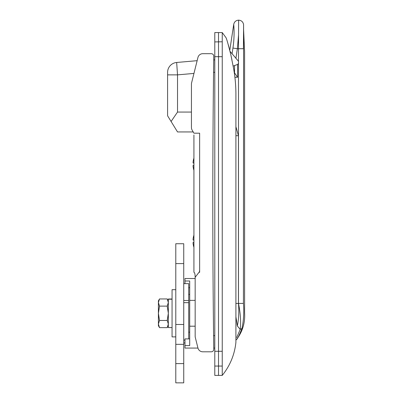 <?xml version="1.0" encoding="UTF-8"?>
<svg xmlns="http://www.w3.org/2000/svg" width="403" height="403" viewBox="0 0 403 403"><rect width="100%" height="100%" fill="white"/><g stroke="black" fill="none" stroke-linecap="round" stroke-linejoin="round"><path stroke-width="0.6" d="M189.702 338.893L184.982 338.893L184.982 345.583L189.702 345.583L189.702 326.198L195.163 326.198M222.244 355.708L222.244 32.572L225.972 37.645C226.577 38.552 228.174 44.159 230.763 54.465L231.952 59.921M222.244 32.572L218.517 32.572L218.517 351.285L222.244 351.285L222.244 375.4L214.789 375.4L214.789 32.572L218.517 32.572L218.517 375.4L218.517 366.055L214.789 366.055M232.501 63.014L233.1 66.032C234.999 75.477 235.931 85.028 235.906 94.68L235.906 342.359C234.591 354.711 230.037 365.723 222.244 375.4M233.1 66.032L230.763 54.465M229.216 48.022L228.33 44.844M214.789 351.285L218.517 351.285L218.517 366.055L222.244 366.055L222.244 365.602M222.244 362.972L222.244 361.899M222.244 358.771L222.244 357.436M214.789 56.682L222.244 56.682L222.244 46.652M214.789 41.912L222.244 41.781M195.163 300.381L189.702 300.381L189.702 281.002L184.982 281.002L184.982 283.636M184.982 281.002L184.982 278.513L195.163 278.513L195.163 277.269L195.163 336.278A4.967 4.967 0 0 0 195.314 337.487L197.949 348.036A4.967 4.967 0 0 0 202.769 351.799L211.278 351.799A2.483 2.483 0 0 0 213.761 349.28A11179.109 11179.109 0 0 1 212.804 202.744A11179.109 11179.109 0 0 1 213.761 56.203A2.483 2.483 0 0 0 211.278 53.69L202.769 53.69A4.967 4.967 0 0 0 197.949 57.453L191.586 82.907A4.967 4.967 0 0 0 191.44 84.111L191.44 127.55A4.967 4.967 0 0 0 192.105 130.033L193.924 133.181L199.636 133.197L199.636 271.506L195.163 277.269C195.123 274.221 194.72 272.564 193.949 272.302L193.949 272.302C194.72 272.564 195.123 274.221 195.163 277.269M214.789 59.896L213.716 59.896L214.789 59.896M214.789 348.071L213.746 348.071M189.702 300.381L189.702 326.198M197.959 348.071L184.982 348.071L184.982 345.583M189.702 287.687L188.705 287.687M177.527 131.942L193.208 131.942L177.527 131.942L167.588 115.792L167.588 72.374A9.939 9.939 0 0 1 176.66 62.475L197.143 60.682L197.949 57.453M176.66 62.475L177.527 74.867L177.527 112.069L171.089 121.479M167.588 74.867L177.527 74.867L193.954 73.427M236.727 337.543L240.213 329.377C241.075 322.012 240.495 313.353 238.485 303.414L238.435 303.459C239.175 311.333 238.813 318.828 237.337 325.951L235.906 316.758M238.541 38.058L238.485 48.718L238.556 34.9L237.372 48.718L243.432 48.718L243.588 24.669L243.432 303.414C244.153 312.013 243.659 320.38 241.961 328.505C239.261 335.246 237.488 338.888 236.637 339.432C237.513 338.842 239.291 335.2 241.961 328.505L240.213 329.377L237.337 325.951M235.906 126.693L238.435 135.7L238.435 303.459L235.906 303.459M233.115 66.117L237.569 64.425A2.483 2.483 0 0 0 238.485 63.241L238.485 61.523A2.483 2.483 0 0 0 238.047 60.772L230.063 51.393M234.284 72.505L237.569 77.285L234.914 77.285M238.485 61.523L238.485 48.718M243.462 43.64L243.488 39.313M243.523 34.572L243.558 29.263M243.558 29.016L244.601 51.549L244.601 312.743C245.236 322.647 242.581 331.543 236.637 339.432L236.773 339.24M237.206 338.591L237.856 337.578M232.073 53.755L232.939 48.048C234.974 34.698 233.634 23.903 233.725 24.371C233.639 23.893 234.969 34.754 232.939 48.048L237.372 48.718L235.921 58.274M243.432 303.414L238.485 303.414L238.485 63.241M238.556 34.9L238.641 20.15C241.447 20.387 243.1 21.893 243.588 24.669M235.564 74.424L234.531 72.872L234.531 65.608M235.906 135.7L238.435 135.7M188.705 332.173L189.702 332.173M188.705 294.412L189.702 294.412M183.738 283.636L188.705 283.636L188.705 338.893M188.705 300.502L183.738 300.502M188.705 302.663L183.738 302.663M184.982 342.943L183.738 342.943M193.924 272.096L193.924 134.945M193.924 270.005L193.924 272.302M199.404 272.302L199.636 270.005M211.278 53.69L202.769 53.69M202.769 351.799L211.278 351.799M199.636 272.302L199.636 271.506M193.924 235.045A19.873 19.873 0 0 0 193.883 235.161L193.919 235.181A19.833 19.833 0 0 0 193.067 239.261L193.067 240.007L193.919 240.007A19.646 17.581 90 0 0 193.919 242.49L193.067 242.49L193.067 243.236A19.833 19.833 0 0 0 193.919 247.316L193.919 247.316A19.833 19.833 0 0 1 193.067 243.236M193.067 242.49L193.919 242.49A19.646 17.581 90 0 1 193.919 240.007L193.067 240.007M193.883 235.161L193.919 235.181A19.833 19.833 0 0 0 193.067 239.261M193.924 158.031A19.873 19.873 0 0 0 193.883 158.152L193.919 158.167A19.833 19.833 0 0 0 193.067 162.248L193.067 162.993L193.919 162.993A19.646 17.581 90 0 0 193.919 165.477L193.067 165.477L193.067 166.222A19.833 19.833 0 0 0 193.919 170.303L193.919 170.303A19.833 19.833 0 0 1 193.067 166.222M193.067 165.477L193.919 165.477A19.646 17.581 90 0 1 193.919 162.993M193.883 158.152L193.919 158.167A19.833 19.833 0 0 0 193.067 162.248M183.738 243.734L183.738 382.85L175.789 382.85L175.789 243.734L183.738 243.734M183.738 344.343L175.789 344.343M172.061 299.006L168.333 299.006L168.333 327.574L172.061 327.574M168.333 299.222L172.061 299.222M168.333 300.87L167.225 298.95L168.333 302.532L167.225 298.95L159.507 298.95L158.399 302.532L158.399 325.715L159.507 327.634L167.225 327.634L168.333 324.047L167.225 320.461L168.333 313.292L167.225 306.119L168.333 302.532M158.399 300.87L158.399 302.532L159.507 298.95L158.399 300.87M158.399 302.532L159.507 306.119L158.399 313.292L159.507 320.461L158.399 324.047L159.507 327.634M159.507 320.461L167.225 320.461M159.507 306.119L167.225 306.119M175.789 289.692L172.061 289.692L172.061 336.893L175.789 336.893M177.527 112.069L191.44 112.069M213.595 335.649L214.789 335.649M214.789 72.318L213.565 72.318M237.569 64.425L237.569 77.285M183.738 263.607L175.789 263.607M183.738 324.47L175.789 324.47M183.738 363.597L175.789 363.597M238.641 20.15C235.967 20.352 234.329 21.762 233.725 24.371L229.796 50.294M235.906 340.137L236.637 339.432M184.982 340.122L183.738 340.122M168.333 325.715L167.225 327.634"/></g></svg>
